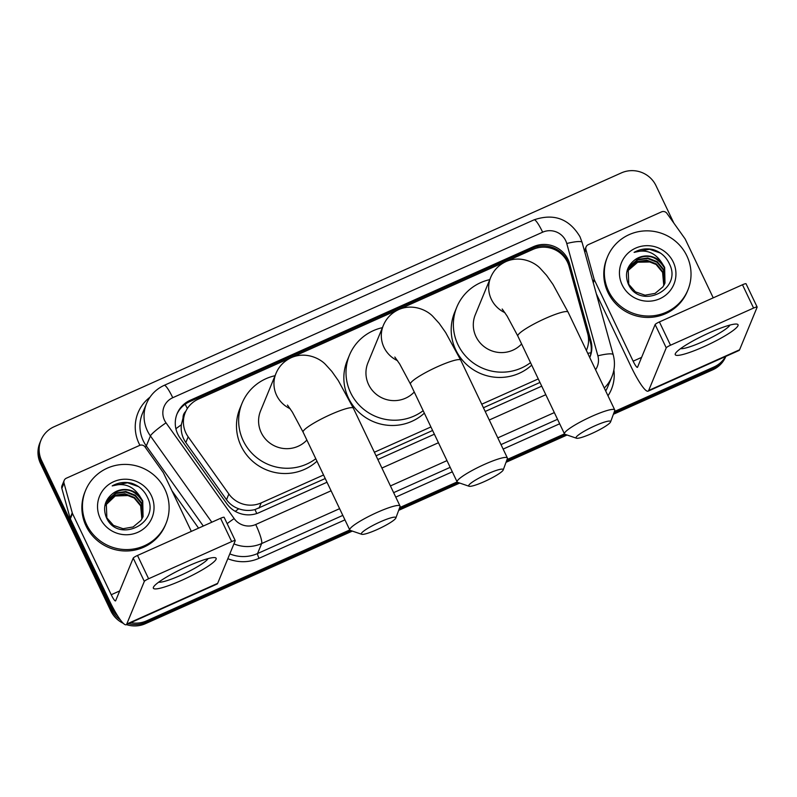 <?xml version="1.0" encoding="UTF-8"?>
<svg xmlns="http://www.w3.org/2000/svg" width="797" height="797" viewBox="0 0 797 797"><rect width="100%" height="100%" fill="white"/><g stroke="black" fill="none" stroke-linecap="round" stroke-linejoin="round"><path stroke-width="1.2" d="M586.373 350.451A26.092 25.464 22.4 0 0 586.692 349.714A26.092 25.464 22.4 0 0 587.648 333.465L569.078 266.407A26.092 25.464 22.4 0 0 567.504 262.203A26.092 25.464 22.4 0 0 532.884 249.431L198.294 399.158A26.092 25.464 22.4 0 0 185.273 412.507A26.092 25.464 22.4 0 0 188.182 436.846L228.859 494.01A26.092 25.464 22.4 0 0 261.187 502.897L323.552 474.992M185.761 411.401A8.697 8.488 22.4 0 0 183.051 417.897L181.337 424.781C180.67 431.277 182.174 437.194 185.831 442.554L226.507 499.709C229.646 504.003 233.72 507.031 238.751 508.785C244.101 510.668 249.511 510.937 254.98 509.582L325.236 478.539M183.051 417.897A26.092 25.464 -157.6 0 1 183.111 417.767L185.273 412.507M376.064 455.794L432.602 430.5M483.42 407.755L539.958 382.45M374.371 452.248L430.908 426.953M481.737 404.209L538.274 378.914M589.76 357.564A26.092 25.464 22.4 0 0 589.979 357.046A26.092 25.464 22.4 0 0 590.936 340.787L569.586 263.677A26.092 25.464 22.4 0 0 568.012 259.473A26.092 25.464 22.4 0 0 533.392 246.701L190.164 400.293A26.092 25.464 22.4 0 0 177.143 413.643A26.092 25.464 22.4 0 0 180.042 437.981L226.826 503.724A26.092 25.464 22.4 0 0 259.155 512.601L327.009 482.245M176.864 414.34A26.092 25.464 -157.6 0 1 189.586 401.688L532.814 248.106A26.092 25.464 -157.6 0 1 567.434 260.878A26.092 25.464 -157.6 0 1 569.008 265.082L590.358 342.192A26.092 25.464 -157.6 0 1 589.75 357.544M725.579 356.498A26.092 25.464 -157.6 0 1 713.963 366.979L614.387 411.541M117.667 615.882A26.092 25.464 -157.6 0 1 111.978 608.101L41.623 460.586A26.092 25.464 -157.6 0 1 41.006 440.133A26.092 25.464 -157.6 0 1 54.027 426.784L621.381 172.899A26.092 25.464 -157.6 0 1 656.001 185.671L673.854 223.1M349.763 529.955L146.598 620.863A26.092 25.464 -157.6 0 1 130.818 622.636M564.485 433.867L507.022 459.58M469.064 486.25A19.138 2.839 154.5 0 0 484.367 481.577A19.138 2.839 154.5 0 0 503.216 469.961A19.138 2.839 154.5 0 0 487.555 473.866A19.138 2.839 154.5 0 0 469.064 486.25L457.687 482.364A27.835 4.124 -25.5 0 1 457.139 481.936L399.666 507.619M725.788 356.398A26.092 25.464 -157.6 0 1 713.385 368.383L613.889 412.906L713.385 368.383A26.092 25.464 -157.6 0 0 725.788 356.398M123.296 623.334A26.092 25.464 -157.6 0 1 110.823 610.901L40.468 463.396L41.046 461.991A26.092 25.464 -157.6 0 1 40.428 441.528A26.092 25.464 -157.6 0 0 41.046 461.991L111.401 609.496L41.046 461.991L41.623 460.586M352.344 531.091L145.443 623.672L146.02 622.268A26.092 25.464 -157.6 0 1 128.556 623.653A26.092 25.464 -157.6 0 0 146.02 622.268L350.889 530.593L146.02 622.268L146.598 620.863M120.437 619.966A26.092 25.464 -157.6 0 1 111.401 609.496A26.092 25.464 -157.6 0 0 120.437 619.966M565.611 434.514L506.523 460.955L565.611 434.514M458.245 482.554L399.167 508.994L458.245 482.554M377.828 459.5L434.365 434.206M485.194 411.461L541.731 386.156M40.468 463.396A26.092 25.464 -157.6 0 1 39.85 442.933L41.006 440.133M725.848 356.379L725.818 356.438A26.092 25.464 -157.6 0 1 712.807 369.788L613.381 414.281M567.056 435.003L506.025 462.32M459.7 483.052L398.659 510.359M145.443 623.672A26.092 25.464 -157.6 0 1 126.434 624.599M608.509 290.975A43.486 42.44 -157.6 0 1 607.483 256.873A43.486 42.44 -157.6 0 1 646.417 230.851A43.486 42.44 -157.6 0 1 686.875 255.907A43.486 42.44 -157.6 0 1 687.901 290.008A43.486 42.44 -157.6 0 1 648.977 316.03A43.486 42.44 -157.6 0 1 608.509 290.975M687.901 290.008L687.323 291.413A43.486 42.44 -157.6 0 1 648.399 317.435A43.486 42.44 -157.6 0 1 607.932 292.379A43.486 42.44 -157.6 0 1 606.906 258.278L607.483 256.873M673.236 262.014A28.353 27.666 -157.6 0 1 659.767 298.755A28.353 27.666 -157.6 0 1 622.148 284.878A28.353 27.666 -157.6 0 1 635.617 248.136A28.353 27.666 -157.6 0 1 673.236 262.014M628.056 283.423C639.005 310.73 682.71 290.158 669.58 264.265C666.382 257.062 661.032 252.211 653.51 249.7C646.626 248.046 640.15 248.943 634.103 252.37C645.919 248.883 655.204 252.45 661.978 263.08A19.656 19.188 -157.6 0 0 634.651 260.021C626.89 266.198 624.689 273.999 628.056 283.423M664.867 283.343L664.419 267.922C656.768 255.867 646.845 253.237 634.651 260.021M664.489 284.17L663.732 269.585L657.246 261.695L647.782 257.989L637.879 259.414L630.218 265.54L628.175 269.207L628.763 284.32L635.398 291.851L645.022 295.189L655.074 293.386L662.885 286.89L664.987 283.074L664.648 267.364L661.978 263.08M664.359 284.439L663.502 270.143L657.017 262.253L647.553 258.537L637.65 259.971L629.989 266.098L628.066 269.486M663.781 285.505L662.576 272.375L656.1 264.474L646.626 260.768L636.733 262.193L629.072 268.32L627.667 270.621M663.931 285.236L662.805 271.817L656.329 263.917L646.855 260.211L636.962 261.635L629.301 267.762L627.757 270.332M627.548 271.01L637.7 262.223L651.438 261.944M660.514 253.107L649.475 249.232L634.103 252.37M709.549 332.698A34.789 5.161 -25.5 0 1 736.408 324.05A34.789 5.161 -25.5 0 1 703.771 346.735A34.789 5.161 -25.5 0 1 675.756 352.971A34.789 5.161 -25.5 0 1 709.549 332.698M680.618 348.608A27.835 4.124 154.5 0 0 702.635 341.744A27.835 4.124 154.5 0 0 729.952 325.076M593.058 281.979L594.154 279.299L585.934 249.591A4.354 4.244 22.4 0 1 588.266 244.659L661.53 211.872A4.354 4.244 22.4 0 1 666.92 213.357L684.942 238.672A4.354 4.244 22.4 0 1 685.32 239.319L713.235 297.839M596.335 293.824L630.975 366.441A34.789 5.569 -114.1 0 0 648.071 391.178A34.789 5.569 -114.1 0 0 648.678 390.47L666.242 347.851L655.134 324.558L637.56 367.188A8.697 1.395 65.9 0 1 637.411 367.357A8.697 1.395 65.9 0 1 633.137 361.171L594.423 279.996L593.277 282.776M648.071 391.178L738.978 350.501A34.789 5.569 -114.1 0 0 739.576 349.793L757.14 307.174A4.354 0.648 154.5 0 0 757.15 307.054A4.354 0.648 154.5 0 0 753.583 308.05L742.475 284.758A4.354 0.648 -25.5 0 1 746.042 283.762L757.15 307.054M655.134 324.558A4.354 0.648 -25.5 0 1 659.408 321.928L670.516 345.221L753.583 308.05M670.516 345.221A4.354 0.648 154.5 0 0 666.242 347.851M659.408 321.928L742.475 284.758M594.154 279.299A4.354 4.244 22.4 0 0 594.423 279.996M594.911 425.817A19.138 2.839 154.5 0 0 576.43 438.211A19.138 2.839 154.5 0 0 591.733 433.538A19.138 2.839 154.5 0 0 610.582 421.922A19.138 2.839 154.5 0 0 594.911 425.817M576.43 438.211L565.043 434.325A27.835 4.124 -25.5 0 1 564.495 433.897A27.835 4.124 -25.5 0 1 591.932 416.303A27.835 4.124 -25.5 0 1 614.736 409.937A27.835 4.124 -25.5 0 1 614.726 410.624L610.582 421.922M502.19 309.007L507.081 316.01L517.841 336.075A27.835 4.124 154.5 0 1 545.278 318.481A27.835 4.124 154.5 0 1 568.082 312.115L553.018 284.499L546.553 275.324L540.286 268.43C534.448 262.133 520.172 255.279 505.946 261.585C498.733 265.002 493.642 270.293 490.673 277.436L475.301 314.725A27.835 27.158 22.4 0 0 475.958 336.553A27.835 27.158 22.4 0 0 521.607 343.965M530.513 362.645A47.84 46.684 -157.6 0 1 457.936 344.623A47.84 46.684 -157.6 0 1 456.811 307.104A47.84 46.684 -157.6 0 1 489.766 279.627M531.699 365.126A47.84 46.684 -157.6 0 1 455.764 349.883A47.84 46.684 -157.6 0 1 454.639 312.374L456.811 307.104M414.241 392.014A27.835 27.158 22.4 0 1 368.603 384.592A27.835 27.158 22.4 0 1 367.945 362.774L383.317 325.475C386.286 318.332 391.367 313.052 398.58 309.625C412.816 303.318 427.092 310.182 432.92 316.469L439.197 323.363L445.662 332.548L460.726 360.154A27.835 4.124 154.5 0 0 437.912 366.52A27.835 4.124 154.5 0 0 410.485 384.114L457.139 481.936A27.835 4.124 -25.5 0 1 484.576 464.342A27.835 4.124 -25.5 0 1 507.38 457.976A27.835 4.124 -25.5 0 1 507.36 458.664L503.216 469.961M423.157 410.694A47.84 46.684 -157.6 0 1 350.58 392.662A47.84 46.684 -157.6 0 1 349.445 355.153A47.84 46.684 -157.6 0 1 382.411 327.667M424.333 413.165A47.84 46.684 -157.6 0 1 348.409 397.922A47.84 46.684 -157.6 0 1 347.283 360.413L349.445 355.153M380.189 521.905A19.138 2.839 154.5 0 0 361.708 534.289A19.138 2.839 154.5 0 0 377.011 529.616A19.138 2.839 154.5 0 0 395.86 518A19.138 2.839 154.5 0 0 380.189 521.905M361.708 534.289L350.331 530.404A27.835 4.124 -25.5 0 1 349.773 529.985A27.835 4.124 -25.5 0 1 377.21 512.381A27.835 4.124 -25.5 0 1 400.014 506.015A27.835 4.124 -25.5 0 1 400.004 506.713L395.86 518M287.468 405.085L292.36 412.089L303.119 432.163A27.835 4.124 154.5 0 1 330.556 414.57A27.835 4.124 154.5 0 1 353.36 408.194L338.297 380.587L331.831 371.412L325.565 364.518C319.727 358.222 305.45 351.367 291.224 357.664C284.011 361.091 278.92 366.371 275.951 373.514L260.589 410.814A27.835 27.158 22.4 0 0 261.237 432.641A27.835 27.158 22.4 0 0 306.885 440.054M315.791 458.733A47.84 46.684 -157.6 0 1 243.215 440.701A47.84 46.684 -157.6 0 1 242.089 403.192A47.84 46.684 -157.6 0 1 275.055 375.706M316.977 461.204A47.84 46.684 -157.6 0 1 241.053 445.961A47.84 46.684 -157.6 0 1 239.917 408.453L242.089 403.192M187.644 566.249A34.789 5.161 -25.5 0 1 214.493 557.591A34.789 5.161 -25.5 0 1 181.855 580.276A34.789 5.161 -25.5 0 1 153.851 586.522A34.789 5.161 -25.5 0 1 187.644 566.249M158.713 582.149A27.835 4.124 154.5 0 0 180.73 575.295A27.835 4.124 154.5 0 0 208.037 558.617M72.248 512.84A4.354 4.244 22.4 0 0 72.507 513.547L70.335 518.807A4.354 4.244 -157.6 0 1 70.076 518.1L72.248 512.84L64.019 483.141A4.354 4.244 22.4 0 1 66.35 478.2L139.624 445.413A4.354 4.244 22.4 0 1 145.014 446.898L163.026 472.222A4.354 4.244 22.4 0 1 163.415 472.86L191.32 531.39M70.335 518.807L109.059 599.982A34.789 5.569 -114.1 0 0 126.165 624.718A34.789 5.569 -114.1 0 0 126.763 624.021L144.327 581.392L133.219 558.099L115.655 600.729A8.697 1.395 65.9 0 1 115.505 600.908A8.697 1.395 65.9 0 1 111.231 594.721L72.507 513.547M70.076 518.1L61.847 488.402A4.354 4.244 -157.6 0 1 62.007 485.692L64.178 480.432M126.165 624.718L217.063 584.042A34.789 5.569 -114.1 0 0 217.671 583.344L235.235 540.715A4.354 0.648 154.5 0 0 235.235 540.595A4.354 0.648 154.5 0 0 231.678 541.591L220.57 518.299A4.354 0.648 -25.5 0 1 224.126 517.303L235.235 540.595M133.219 558.099A4.354 0.648 -25.5 0 1 137.502 555.469L148.611 578.761L231.678 541.591M148.611 578.761A4.354 0.648 154.5 0 0 144.327 581.392M137.502 555.469L220.57 518.299M86.604 524.526A43.486 42.44 -157.6 0 1 85.578 490.424A43.486 42.44 -157.6 0 1 124.501 464.402A43.486 42.44 -157.6 0 1 164.969 489.458A43.486 42.44 -157.6 0 1 165.985 523.559A43.486 42.44 -157.6 0 1 127.062 549.581A43.486 42.44 -157.6 0 1 86.604 524.526M165.985 523.559L165.407 524.964A43.486 42.44 -157.6 0 1 126.484 550.986A43.486 42.44 -157.6 0 1 86.026 525.92A43.486 42.44 -157.6 0 1 85 491.819L85.578 490.424M151.33 495.555A28.353 27.666 -157.6 0 1 137.851 532.296A28.353 27.666 -157.6 0 1 100.233 518.419A28.353 27.666 -157.6 0 1 113.712 481.677A28.353 27.666 -157.6 0 1 151.33 495.555M106.14 516.964C117.089 544.271 160.805 523.699 147.664 497.806C144.476 490.613 139.116 485.752 131.595 483.241C124.711 481.597 118.245 482.484 112.198 485.911C124.003 482.424 133.298 486.001 140.063 496.621A19.656 19.188 -157.6 0 0 112.746 493.562C104.985 499.749 102.783 507.55 106.14 516.964M142.962 516.894L142.504 501.462C134.852 489.408 124.94 486.778 112.746 493.562M142.583 517.711L141.816 503.136L135.331 495.236L125.866 491.53L115.963 492.954L108.312 499.081L106.27 502.748L106.858 517.871L113.483 525.392L123.107 528.73L133.159 526.937L140.969 520.431L143.071 516.615L142.733 500.905L140.063 496.621M142.444 517.98L141.587 503.694L135.101 495.794L125.637 492.088L115.734 493.512L108.083 499.639L106.16 503.027M141.866 519.046L140.67 505.916L134.185 498.025L124.721 494.309L114.818 495.744L107.157 501.871L105.752 504.162M142.015 518.787L140.9 505.358L134.414 497.467L124.95 493.761L115.047 495.186L107.386 501.313L105.852 503.883M105.074 505.677L115.196 495.993L129.522 495.485M138.598 486.658L127.56 482.783L112.198 485.911M175.898 428.746A26.092 3.078 -35.4 0 1 181.337 424.781M538.055 247.747A26.092 4.174 -114.1 0 0 537.417 246.542M587.738 353.33A26.092 4.533 -15.5 0 1 590.985 352.802M256.764 513.537A26.092 4.174 -114.1 0 0 254.98 509.582M563.1 255.717A26.092 4.533 -15.5 0 1 564.057 255.568M235.264 511.345A26.092 3.078 -35.4 0 1 238.751 508.785M187.345 408.542A26.092 4.174 -114.1 0 0 185.143 404.238M259.015 508.167L261.187 502.897M226.507 499.709L228.859 494.01M185.831 442.554L188.182 436.846M532.814 248.106L533.392 246.701M595.568 369.748A17.395 16.976 22.4 0 0 597.88 355.831L566.767 243.513A17.395 16.976 22.4 0 0 542.647 232.196L172.76 397.713A17.395 16.976 22.4 0 0 166.015 422.838L234.159 518.588A17.395 16.976 22.4 0 0 255.707 524.516L331.084 490.783M566.767 243.513A17.395 3.019 -15.5 0 1 582.089 242.378L579.977 236.729C569.217 218.776 553.915 213.138 534.09 219.833A17.395 2.78 65.9 0 1 542.647 232.196M211.813 522.214L150.424 435.949A34.789 33.952 -157.6 0 1 147.375 430.778A34.789 33.952 -157.6 0 1 146.558 403.491L142.434 413.494A34.789 33.952 22.4 0 0 143.251 440.771A34.789 33.952 22.4 0 0 146.299 445.951L203.295 526.03M145.184 447.137A4.354 0.518 144.6 0 0 146.299 445.951L150.424 435.949A17.395 2.052 -35.4 0 1 166.015 422.838M613.879 369.967A39.143 38.196 -157.6 0 1 607.991 395.78M559.673 423.775L503.136 449.08M452.307 471.824L395.77 497.119M344.952 519.863L259.035 558.308A39.143 38.196 -157.6 0 1 227.822 558.687M198.563 528.142L171.923 490.713M139.943 445.294A39.143 38.196 -157.6 0 1 149.946 397.235M713.963 366.979L712.807 369.788M111.978 608.101L110.823 610.901M605.69 390.958A34.789 33.952 22.4 0 0 607.752 386.804L611.877 376.802A34.789 33.952 -157.6 0 1 604.275 388M339.612 508.665L261.665 543.544L257.551 553.546L342.82 515.39M255.707 524.516A17.395 2.78 65.9 0 1 261.665 543.544A34.789 33.952 -157.6 0 1 233.929 543.883M229.805 553.885A34.789 33.952 22.4 0 0 257.551 553.546A4.354 0.697 -114.1 0 0 259.035 558.308M554.333 412.587L497.796 437.882M446.978 460.626L390.44 485.931M393.638 492.646L450.175 467.351M501.004 444.606L557.541 419.302M381.902 468.038L438.44 442.743M489.268 419.999L545.806 394.704M227.155 523.649A17.395 2.052 -35.4 0 1 234.159 518.588M597.88 355.831A17.395 3.019 -15.5 0 1 613.192 354.695L582.089 242.378M534.09 219.833L164.212 385.34A17.395 2.78 65.9 0 1 172.76 397.713M569.008 265.082L569.586 263.677M590.358 342.192L590.936 340.787M189.586 401.688L190.164 400.293M648.678 390.47L739.576 349.793M633.137 361.171L641.605 357.385M585.934 249.591L584.829 252.27M490.673 277.436A27.835 27.158 22.4 0 0 491.331 299.264A27.835 27.158 22.4 0 0 504.909 312.653M383.317 325.475A27.835 27.158 22.4 0 0 383.965 347.303A27.835 27.158 22.4 0 0 397.554 360.692M275.951 373.514A27.835 27.158 22.4 0 0 276.609 395.342A27.835 27.158 22.4 0 0 290.188 408.731M126.763 624.021L217.671 583.344M111.231 594.721L119.689 590.936M64.019 483.141L61.847 488.402M586.373 350.471L586.692 349.714M611.877 376.802C614.766 369.589 615.204 362.227 613.192 354.695M164.212 385.34C155.993 389.145 150.105 395.192 146.558 403.491M586.094 246.881L584.44 250.886M517.841 336.075L564.495 433.897M568.082 312.115L614.736 409.937M460.726 360.154L507.38 457.976M394.824 357.046L399.725 364.05L410.485 384.114M303.119 432.163L349.773 529.985M353.36 408.194L400.014 506.015"/></g></svg>
